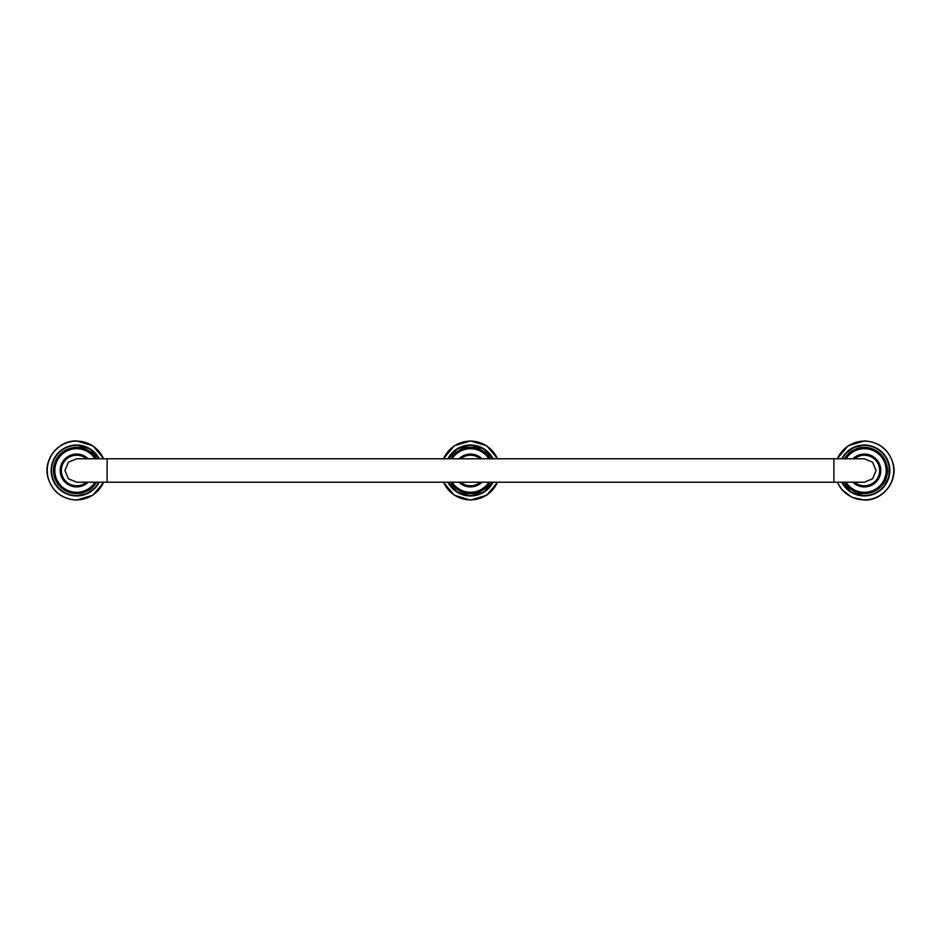 <?xml version="1.0" encoding="UTF-8"?>
<svg xmlns="http://www.w3.org/2000/svg" width="941" height="941" viewBox="0 0 941 941"><rect width="100%" height="100%" fill="white"/><g stroke="black" fill="none" stroke-linecap="round" stroke-linejoin="round"><path stroke-width="1.41" d="M852.887 458.773A16.409 16.409 0 0 1 880.788 470.5A16.409 16.409 0 0 0 852.887 458.773A16.409 16.409 0 0 1 880.788 470.5A16.409 16.409 0 0 1 852.887 482.227A16.409 16.409 0 0 0 880.788 470.5M876.059 470.5L872.625 462.219L864.32 458.773L833.891 458.773L833.891 482.227L864.32 482.227L872.625 478.781L876.059 470.5M107.109 482.227L107.109 458.773L76.68 458.773L68.375 462.219L64.941 470.5L68.375 478.781L76.68 482.227L833.891 482.227M88.113 458.773A16.409 16.409 0 0 0 60.212 470.5A16.409 16.409 0 0 0 88.113 482.227A16.409 16.409 0 0 1 60.212 470.5M481.98 458.773A16.409 16.409 0 0 0 459.02 458.773M459.02 482.227A16.409 16.409 0 0 0 481.98 482.227M845.994 482.227A21.796 21.796 0 0 0 886.175 470.5A21.796 21.796 0 0 0 845.994 458.773M844.465 482.227A23.113 23.113 0 0 0 887.481 470.5A23.113 23.113 0 0 0 844.465 458.773M842.254 482.227A25.031 25.031 0 0 0 889.41 470.5A25.031 25.031 0 0 0 842.254 458.773M841.772 482.227A25.466 25.466 0 0 0 889.833 470.5A25.466 25.466 0 0 0 841.772 458.773M837.419 482.227A29.394 29.394 0 0 0 893.762 470.5A29.394 29.394 0 0 0 837.419 458.773M854.569 482.227A15.291 15.291 0 0 0 879.659 470.5A15.291 15.291 0 0 0 854.569 458.773M86.431 458.773A15.291 15.291 0 0 0 61.341 470.5A15.291 15.291 0 0 0 86.431 482.227M95.006 458.773A21.796 21.796 0 0 0 54.825 470.5A21.796 21.796 0 0 0 95.006 482.227M96.535 458.773A23.113 23.113 0 0 0 53.519 470.5A23.113 23.113 0 0 0 96.535 482.227M98.746 458.773A25.031 25.031 0 0 0 51.59 470.5A25.031 25.031 0 0 0 98.746 482.227M99.228 458.773A25.466 25.466 0 0 0 51.167 470.5A25.466 25.466 0 0 0 99.228 482.227M103.581 458.773A29.394 29.394 0 0 0 47.238 470.5A29.394 29.394 0 0 0 103.581 482.227M480.31 458.773A15.291 15.291 0 0 0 460.69 458.773M460.69 482.227A15.291 15.291 0 0 0 480.31 482.227M452.127 482.227A21.796 21.796 0 0 0 488.873 482.227M488.873 458.773A21.796 21.796 0 0 0 452.127 458.773M450.586 482.227A23.113 23.113 0 0 0 490.414 482.227M490.414 458.773A23.113 23.113 0 0 0 450.586 458.773M492.625 458.773A25.031 25.031 0 0 0 448.375 458.773M448.375 482.227A25.031 25.031 0 0 0 492.625 482.227M447.892 482.227A25.466 25.466 0 0 0 493.108 482.227M493.108 458.773A25.466 25.466 0 0 0 447.892 458.773M443.552 482.227A29.394 29.394 0 0 0 497.448 482.227M497.448 458.773A29.394 29.394 0 0 0 443.552 458.773M841.877 458.773L845.089 454.021L853.758 447.457L864.379 445.128C877.424 446.022 885.704 452.762 889.221 465.36L888.951 476.805L883.67 486.979C878.529 492.755 872.107 495.719 864.379 495.872L851.217 492.19L841.877 482.227M837.219 482.227L841.889 489.708L851.993 497.354L864.379 500.071C882.623 500.706 897.832 481.721 893.232 464.054C888.998 449.622 879.376 441.917 864.379 440.929L848.123 445.787L837.219 458.773M107.109 458.773L833.891 458.773M99.123 482.227L95.911 486.979L87.242 493.543L76.621 495.872C63.576 494.978 55.296 488.238 51.779 475.64C50.296 467.583 52.155 460.372 57.33 454.021C62.471 448.245 68.893 445.281 76.621 445.128L89.783 448.81L99.123 458.773M103.781 458.773L92.877 445.787L76.621 440.929C58.377 440.294 43.168 459.279 47.768 476.946C52.002 491.378 61.624 499.083 76.621 500.071L92.877 495.213L103.781 482.227M447.998 458.773L457.338 448.81L470.5 445.128L483.662 448.81L493.002 458.773M493.002 482.227L483.662 492.19L470.5 495.872L457.338 492.19L447.998 482.227M443.352 482.227L454.256 495.213L470.5 500.071L486.744 495.213L497.648 482.227M497.648 458.773L486.744 445.787L470.5 440.929L454.256 445.787L443.352 458.773"/></g></svg>
